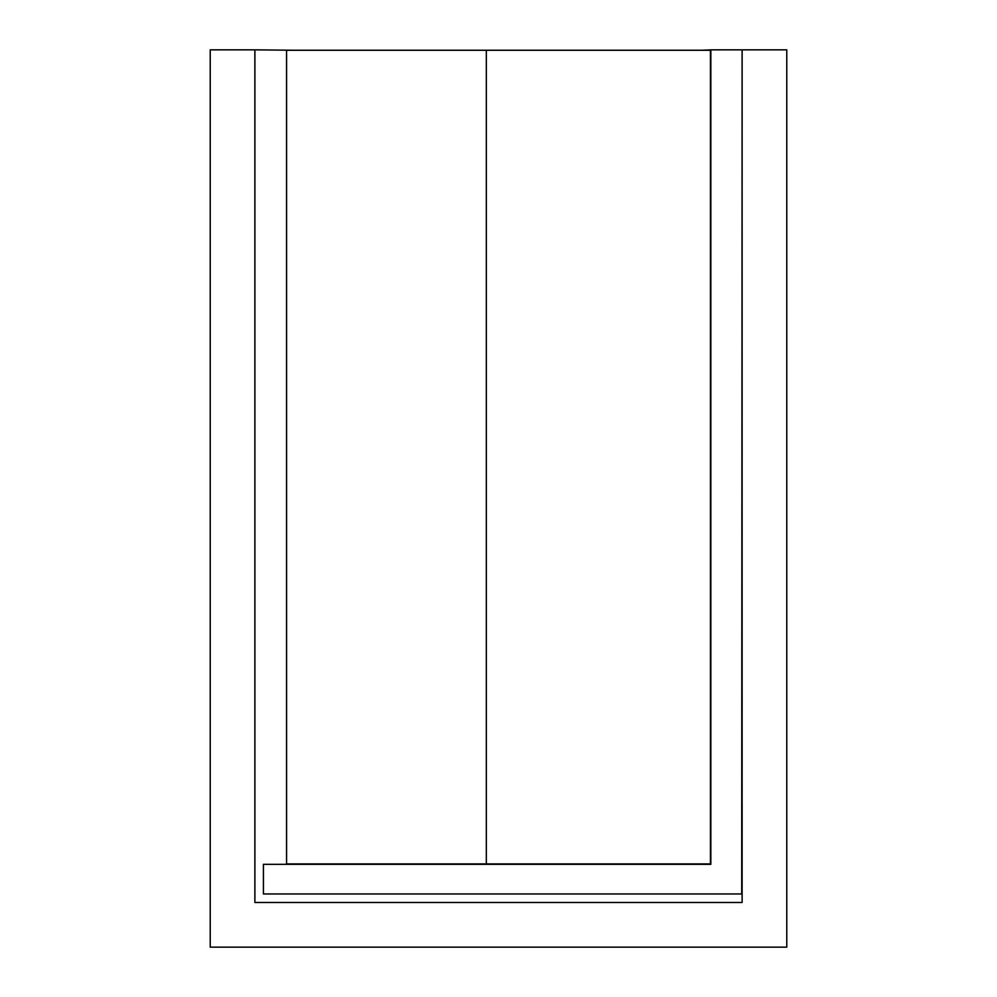 <?xml version="1.0" encoding="UTF-8"?>
<svg xmlns="http://www.w3.org/2000/svg" width="997" height="997" viewBox="0 0 997 997"><rect width="100%" height="100%" fill="white"/><g stroke="black" fill="none" stroke-linecap="round" stroke-linejoin="round"><path stroke-width="1.5" d="M701.514 50.261L710.849 49.85L710.849 864.324L263.42 864.324L263.42 893.96L741.706 893.96L742.117 49.85L742.117 902.484L254.883 902.484L254.883 49.85L295.486 50.261M286.563 863.913L710.437 863.913L710.437 50.261L286.563 50.261L286.563 863.913M486.324 50.261L486.324 863.913M741.706 49.85L710.849 49.85M254.883 49.85L210.23 49.85L210.23 947.15L786.77 947.15L786.77 49.85L742.117 49.85L786.77 49.85L786.77 947.15L210.23 947.15L210.23 49.85L254.883 49.85"/></g></svg>
